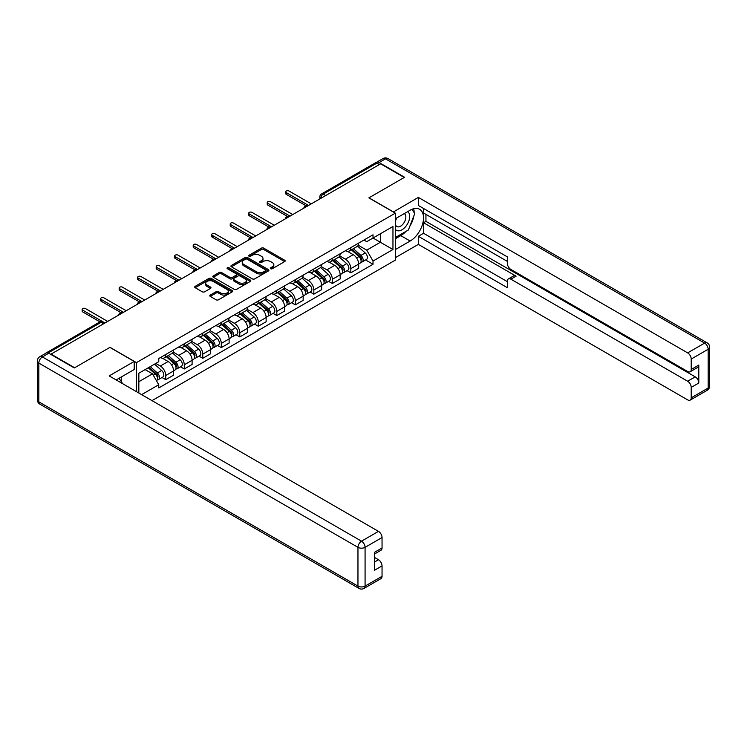 <?xml version="1.0" encoding="UTF-8"?>
<svg xmlns="http://www.w3.org/2000/svg" width="747" height="747" viewBox="0 0 747 747"><rect width="100%" height="100%" fill="white"/><g stroke="black" fill="none" stroke-linecap="round" stroke-linejoin="round"><path stroke-width="1.12" d="M270.675 268.724A1.149 0.663 0 0 0 272.31 268.724L284.682 261.581A1.643 0.952 0 0 0 285.158 260.908A1.643 0.952 0 0 0 284.682 260.236L263.719 248.135A1.643 0.952 0 0 0 261.385 248.135L249.012 255.278A1.149 0.663 0 0 0 248.676 255.745A1.149 0.663 0 0 0 249.012 256.221A1.149 0.663 0 0 0 250.647 256.221L252.243 255.297A5.266 3.044 0 0 1 259.704 255.297L261.45 256.305A5.266 3.044 0 0 1 262.991 258.453A5.266 3.044 0 0 1 261.45 260.6L259.844 261.525A1.149 0.663 0 0 0 259.508 262.001A1.149 0.663 0 0 0 259.844 262.468A1.149 0.663 0 0 0 261.478 262.468L263.075 261.543A5.266 3.044 0 0 1 270.526 261.543L272.272 262.552A5.266 3.044 0 0 1 273.822 264.709A5.266 3.044 0 0 1 272.272 266.856L270.675 267.781A1.149 0.663 0 0 0 270.339 268.248A1.149 0.663 0 0 0 270.675 268.724L270.675 267.781M210.262 295.065A1.643 0.952 0 0 0 209.786 295.737A1.643 0.952 0 0 0 210.262 296.41L216.144 299.799A1.643 0.952 0 0 0 218.479 299.799L232.214 291.872A1.643 0.952 0 0 0 232.7 291.199A1.643 0.952 0 0 0 232.214 290.527L211.252 278.426A1.643 0.952 0 0 0 208.927 278.426L195.182 286.353A1.643 0.952 0 0 0 194.706 287.025A1.643 0.952 0 0 0 195.182 287.698L202.288 291.797A1.643 0.952 0 0 0 204.622 291.797L210.495 288.407A1.643 0.952 0 0 0 210.981 287.735A1.643 0.952 0 0 0 210.495 287.063L206.975 285.027A4.407 2.54 0 0 1 205.686 283.225A4.407 2.54 0 0 1 208.404 280.881A4.407 2.54 0 0 1 213.203 281.432L227.004 289.397A4.407 2.54 0 0 1 228.293 291.199A4.407 2.54 0 0 1 225.575 293.543A4.407 2.54 0 0 1 220.776 292.992L218.479 291.666A1.643 0.952 0 0 0 216.144 291.666L210.262 295.065L210.262 296.41L216.144 293.039L216.144 291.666M136.458 362.612L110.005 347.336L74.653 367.748L51.048 354.115L380.615 163.836L404.23 177.469L368.869 197.88L395.331 213.156L136.458 362.612L136.458 391.652M252.365 278.892A1.643 0.952 0 0 0 254.69 278.892L268.434 270.956A1.643 0.952 0 0 0 268.92 270.283A1.643 0.952 0 0 0 268.434 269.611L247.472 257.51A1.643 0.952 0 0 0 245.147 257.51L231.402 265.446A1.643 0.952 0 0 0 230.916 266.119A1.643 0.952 0 0 0 231.402 266.791L252.365 278.892M227.844 268.976A1.149 0.663 0 0 1 229.012 269.135L229.012 267.762L250.329 280.069A1.643 0.952 0 0 1 250.805 280.741A1.643 0.952 0 0 1 250.329 281.414L236.584 289.35A1.643 0.952 0 0 1 234.259 289.35L213.297 277.249L213.297 275.904A1.643 0.952 0 0 0 212.811 276.577A1.643 0.952 0 0 0 213.297 277.249M213.297 275.904L219.179 272.506A1.643 0.952 0 0 1 221.504 272.506L230.001 277.417A1.643 0.952 0 0 0 232.336 277.417L236.239 275.157A1.643 0.952 0 0 0 236.715 274.485A1.643 0.952 0 0 0 236.239 273.813L227.387 268.705A1.149 0.663 0 0 1 227.051 268.238A1.149 0.663 0 0 1 227.76 267.622A1.149 0.663 0 0 1 229.012 267.762M152.005 400.625L395.331 260.143L395.331 213.156M46.146 353.051A3.352 1.933 -120 0 0 45.688 353.2A3.352 1.933 -120 0 0 45.334 353.518M325.692 195.555L323.199 194.108A3.352 1.933 60 0 0 321.518 193.949L375.265 162.921A3.352 1.933 60 0 1 376.936 163.089L323.199 194.108A3.352 1.933 120 0 0 320.827 198.226L320.827 198.357M379.429 164.527L376.936 163.089M350.838 247.602A7.722 4.454 60 0 1 349.241 251.067L357.075 246.547A7.722 4.454 -120 0 0 358.672 243.083M339.726 255.913L345.385 259.181A7.722 4.454 60 0 1 350.838 268.631L358.672 264.111A7.722 4.454 -120 0 0 353.21 254.662L347.607 251.431M358.672 264.111L358.672 268.294L350.838 272.814L347.084 270.647M349.241 251.067A7.722 4.454 60 0 1 345.441 250.721M350.838 268.631L350.838 272.814M332.331 258.294A7.722 4.454 60 0 1 330.734 261.758L338.568 257.239A7.722 4.454 -120 0 0 340.165 253.775M328.577 281.33L332.331 283.496L340.165 278.976L340.165 274.803A7.722 4.454 -120 0 0 334.703 265.344L329.1 262.113M330.734 261.758A7.722 4.454 60 0 1 326.934 261.413M321.219 266.604L326.878 269.863A7.722 4.454 60 0 1 332.331 279.322L332.331 283.496M313.824 268.976A7.722 4.454 60 0 1 312.227 272.44L320.061 267.921A7.722 4.454 -120 0 0 321.658 264.457M310.07 292.012L313.824 294.187L321.658 289.659L321.658 285.485A7.722 4.454 -120 0 0 316.196 276.035L310.593 272.795M312.227 272.44A7.722 4.454 60 0 1 308.427 272.095M302.712 277.286L308.371 280.555A7.722 4.454 60 0 1 313.824 290.004L313.824 294.187M295.317 279.658A7.722 4.454 60 0 1 293.72 283.122L301.545 278.603A7.722 4.454 -120 0 0 303.151 275.139M291.563 302.703L295.317 304.869L303.151 300.35L303.151 296.167A7.722 4.454 -120 0 0 297.689 286.717L292.086 283.477M293.72 283.122A7.722 4.454 60 0 1 289.92 282.777M284.205 287.968L289.864 291.237A7.722 4.454 60 0 1 295.317 300.686L295.317 304.869M276.81 290.35A7.722 4.454 60 0 1 275.213 293.814L283.038 289.294A7.722 4.454 -120 0 0 284.644 285.83M273.057 313.385L276.81 315.551L284.644 311.032L284.644 306.858A7.722 4.454 -120 0 0 279.182 297.399L273.579 294.169M275.213 293.814A7.722 4.454 60 0 1 271.413 293.468M265.699 298.66L271.357 301.919A7.722 4.454 60 0 1 276.81 311.378L276.81 315.551M258.303 301.032A7.722 4.454 60 0 1 256.707 304.496L264.531 299.977A7.722 4.454 -120 0 0 266.137 296.512M254.55 324.067L258.303 326.243L266.137 321.714L266.137 317.54A7.722 4.454 -120 0 0 260.675 308.091L255.072 304.851M256.707 304.496A7.722 4.454 60 0 1 252.906 304.15M247.192 309.342L252.85 312.61A7.722 4.454 60 0 1 258.303 322.06L258.303 326.243M239.796 311.714A7.722 4.454 60 0 1 238.2 315.178L246.024 310.659A7.722 4.454 -120 0 0 247.621 307.194M236.043 334.759L239.796 336.925L247.63 332.406L247.63 328.222A7.722 4.454 -120 0 0 242.168 318.773L236.566 315.533M238.2 315.178A7.722 4.454 60 0 1 234.399 314.832M228.685 320.024L234.334 323.292A7.722 4.454 60 0 1 239.796 332.742L239.796 336.925M221.289 322.405A7.722 4.454 60 0 1 219.693 325.869L227.518 321.35A7.722 4.454 -120 0 0 229.114 317.886M217.536 345.441L221.289 347.607L229.114 343.088L229.114 338.914A7.722 4.454 -120 0 0 223.661 329.455L218.059 326.224M219.693 325.869A7.722 4.454 60 0 1 215.892 325.515M210.178 330.716L215.827 333.974A7.722 4.454 60 0 1 221.289 343.433L221.289 347.607M202.782 333.087A7.722 4.454 60 0 1 201.186 336.552L209.011 332.032A7.722 4.454 -120 0 0 210.607 328.568M199.029 356.123L202.782 358.299L210.607 353.77L210.607 349.596A7.722 4.454 -120 0 0 205.154 340.146L199.552 336.906M201.186 336.552A7.722 4.454 60 0 1 197.385 336.206M191.671 341.398L197.32 344.666A7.722 4.454 60 0 1 202.782 354.115L202.782 358.299M184.276 343.769A7.722 4.454 60 0 1 182.679 347.234L190.504 342.714A7.722 4.454 -120 0 0 192.1 339.25M180.522 366.814L184.276 368.981L192.1 364.461L192.1 360.278A7.722 4.454 -120 0 0 186.647 350.829L181.045 347.588M182.679 347.234A7.722 4.454 60 0 1 178.878 346.888M173.164 352.08L178.813 355.348A7.722 4.454 60 0 1 184.276 364.797L184.276 368.981M165.769 354.461A7.722 4.454 60 0 1 164.172 357.925L171.997 353.406A7.722 4.454 -120 0 0 173.593 349.941M162.015 377.496L165.769 379.663L173.593 375.143L173.593 370.97A7.722 4.454 -120 0 0 168.14 361.511L162.538 358.28M164.172 357.925A7.722 4.454 60 0 1 160.372 357.57M155.796 363.434L160.306 366.03A7.722 4.454 60 0 1 165.769 375.489L165.769 379.663M363.948 240.039L366.74 241.645L392.959 226.509L380.382 233.774L380.382 242.261L366.74 250.142L358.233 245.231M138.839 393.025L138.839 373.229L158.766 361.716L158.766 358.504L373.024 234.801L373.024 238.013L392.959 249.526L373.024 261.03L366.74 250.142M392.959 226.509L392.959 249.526M138.839 381.717L152.481 373.845L158.766 384.733L158.766 387.954L373.024 264.251L373.024 261.03M158.766 384.733L141.622 394.631M152.481 373.845L145.123 369.597M365.591 259.956L373.024 264.251M271.133 268.883L272.272 268.229A5.266 3.044 0 0 0 273.822 266.072L273.822 264.709M262.991 258.453L262.991 259.825A5.266 3.044 0 0 1 261.45 261.973L260.301 262.636M284.654 261.59L263.719 249.507A1.643 0.952 0 0 0 261.385 249.507L249.479 256.38M268.416 270.974L247.472 258.882A1.643 0.952 0 0 0 245.147 258.882L231.421 266.8M265.521 270.759A1.149 0.663 0 0 0 265.857 270.283A1.149 0.663 0 0 0 265.521 269.816L247.126 259.19A1.149 0.663 0 0 0 245.492 259.19L243.802 260.171A5.266 3.044 0 0 0 242.261 262.318A5.266 3.044 0 0 0 243.802 264.466L256.38 271.731A5.266 3.044 0 0 0 263.831 271.731L265.521 270.759L265.521 272.123A1.149 0.663 0 0 0 265.857 271.656L265.857 270.283M242.261 262.318L242.261 263.691A5.266 3.044 0 0 0 243.802 265.839L243.802 264.466M265.521 272.123L263.831 273.103A5.266 3.044 0 0 1 256.38 273.103L243.802 265.839M213.315 277.258L219.179 273.878L219.179 272.506M236.715 274.485L236.715 275.858A1.643 0.952 0 0 1 236.239 276.53L232.336 278.78A1.643 0.952 0 0 1 230.001 278.78L221.504 273.878A1.643 0.952 0 0 0 219.179 273.878M229.012 269.135L250.301 281.423M238.825 282.506A4.407 2.54 0 0 0 243.625 283.057A4.407 2.54 0 0 0 246.342 280.704A4.407 2.54 0 0 0 245.053 278.911L240.198 276.101A1.643 0.952 0 0 0 237.863 276.101L233.96 278.351A1.643 0.952 0 0 0 233.484 279.023A1.643 0.952 0 0 0 233.96 279.695L238.825 282.506L238.825 283.879A4.407 2.54 0 0 0 243.625 284.43A4.407 2.54 0 0 0 246.342 282.077L246.342 280.704M233.484 279.023L233.484 280.396A1.643 0.952 0 0 0 233.96 281.068L233.96 279.695M238.825 283.879L233.96 281.068M228.293 291.199L228.293 292.563A4.407 2.54 0 0 1 225.575 294.916A4.407 2.54 0 0 1 220.776 294.365L218.479 293.039A1.643 0.952 0 0 0 216.144 293.039M205.686 283.225L205.686 284.598A4.407 2.54 0 0 0 206.975 286.4L206.975 285.027M210.477 288.417L206.975 286.4M232.196 291.881L211.252 279.789A1.643 0.952 0 0 0 208.927 279.789L195.21 287.707L195.182 286.353M351.379 249.843L358.915 256.566A4.193 2.418 60 0 1 360.231 263.056L358.672 263.962M351.576 250.021L355.124 252.066M352.136 249.405L360.53 256.884A2.017 1.158 60 0 1 361.156 260.003A2.017 1.158 60 0 1 360.978 260.077M353.396 248.676L360.932 255.409A4.193 2.418 60 0 1 362.248 261.889A4.193 2.418 60 0 1 360.988 262.029M357.598 246.146L365.208 252.934A4.193 2.418 60 0 1 366.525 259.424L362.248 261.889M305.962 205.733L286.297 194.388A1.933 1.111 180 0 1 285.737 193.594L285.737 191.82A1.933 1.111 -0 0 0 286.297 192.605L308.548 205.444M311.275 203.875L289.033 191.027A1.933 1.111 -0 0 0 286.932 190.793A1.933 1.111 -0 0 0 285.737 191.82M332.873 260.526L340.408 267.258A4.193 2.418 60 0 1 341.724 273.738L340.165 274.644M333.069 260.703L336.617 262.748M333.629 260.087L342.023 267.575A2.017 1.158 60 0 1 342.649 270.685A2.017 1.158 60 0 1 342.471 270.759M334.889 259.358L342.425 266.091A4.193 2.418 60 0 1 343.741 272.58A4.193 2.418 60 0 1 342.481 272.711M339.091 256.837L346.701 263.626A4.193 2.418 60 0 1 348.018 270.106L343.741 272.58M314.356 271.208L321.901 277.94A4.193 2.418 60 0 1 323.218 284.43L321.658 285.326M314.562 271.385L318.11 273.439M315.122 270.769L323.516 278.257A2.017 1.158 60 0 1 324.142 281.376A2.017 1.158 60 0 1 323.965 281.442M316.373 270.05L323.918 276.773A4.193 2.418 60 0 1 325.234 283.262A4.193 2.418 60 0 1 323.965 283.393M320.584 267.519L328.194 274.308A4.193 2.418 60 0 1 329.511 280.797L325.234 283.262M393.314 211.989L418.348 197.404L687.651 352.883L704.617 343.088L385.48 158.84L379.074 162.538L404.585 177.263L368.99 197.815L393.314 211.849M395.331 218.768L410.159 210.206A18.871 10.897 120 0 1 419.599 209.272A18.871 10.897 120 0 1 422.494 224.399A18.871 10.897 120 0 1 410.159 241.029L395.331 249.591M395.331 257.678L418.348 244.39L418.348 236.304L507.325 287.679L507.325 281.236A5.033 2.904 -120 0 1 508.362 278.93A5.033 2.904 -120 0 1 510.883 279.182L687.651 381.241L695.242 376.852A5.033 2.904 60 0 1 698.8 383.024L698.8 365.078A5.033 2.904 60 0 1 697.763 367.375L690.172 371.763A5.033 2.904 -120 0 0 691.208 369.457L691.208 359.046A5.033 2.904 -120 0 0 687.651 352.883M425.939 214.389L425.939 221.373L423.568 222.746L423.568 233.288L418.348 236.304M423.568 208.497L423.568 213.016L507.325 261.375M690.172 371.763A5.033 2.904 -120 0 1 687.651 371.511L510.883 269.452A5.033 2.904 -120 0 1 507.325 263.289L507.325 256.856L418.348 205.481L418.348 197.404M418.348 244.39L687.651 399.869A5.033 2.904 -120 0 0 690.172 400.121A5.033 2.904 -120 0 0 691.208 397.815L691.208 387.404A5.033 2.904 -120 0 0 687.651 381.241M379.074 162.538A5.033 2.904 -120 0 0 376.563 162.286A5.033 2.904 -120 0 0 376.021 162.771M423.568 222.746L516.102 276.166L510.883 279.182M425.939 221.373L695.242 376.852M423.568 233.288L507.325 281.647M508.362 278.93L513.581 275.923A5.033 2.904 60 0 1 516.102 276.166M395.331 238.769L400.784 235.622A18.871 10.897 120 0 0 406.013 231.365M409.767 226.425A18.871 10.897 120 0 0 413.829 215.958M414.137 212.578A18.871 10.897 120 0 0 413.661 208.721M48.788 353.228L42.383 356.926A5.033 2.904 -120 0 0 39.871 356.674L46.277 352.976A5.033 2.904 60 0 1 48.788 353.228L74.298 367.954L109.884 347.402L134.208 361.445L134.208 369.532L117.363 379.252A18.871 10.897 120 0 0 116.224 379.971M134.208 361.445L109.174 375.9L378.486 531.378A5.033 2.904 60 0 1 382.044 537.541L382.044 547.953A5.033 2.904 60 0 1 380.998 550.259L374.452 554.041M121.275 381.54L121.275 376.992M374.452 562.061L378.486 559.736A5.033 2.904 60 0 1 382.044 565.899L382.044 576.311A5.033 2.904 60 0 1 380.998 578.617L364.032 588.412A5.033 2.904 -120 0 0 365.078 586.106L382.044 576.311M382.044 547.953L374.452 552.341L374.452 570.288L382.044 565.899M378.486 559.736L374.452 557.411M395.331 229.254A10.906 6.293 120 0 0 404.006 228.311A10.906 6.293 120 0 0 409.683 216.443A10.906 6.293 120 0 0 407.703 211.625M396.246 218.245A10.906 6.293 120 0 0 395.331 220.206M395.331 223.857A7.47 4.314 120 0 0 396.834 226.546A7.47 4.314 120 0 0 402.586 224.548A7.47 4.314 120 0 0 405.845 217.032A7.47 4.314 120 0 0 404.304 213.614A7.47 4.314 120 0 0 404.276 213.605M396.862 217.891A7.47 4.314 120 0 0 395.331 222.363M411.868 209.347L414.781 213.502L408.376 230.001L395.565 237.397M119.006 378.309L121.985 382.548L121.752 383.155M287.455 216.425L267.79 205.07A1.933 1.111 180 0 1 267.23 204.286L267.23 202.502A1.933 1.111 -0 0 0 267.79 203.287L290.041 216.135M292.768 214.557L270.526 201.718A1.933 1.111 -0 0 0 268.416 201.475A1.933 1.111 -0 0 0 267.23 202.502M268.948 227.107L249.283 215.752A1.933 1.111 180 0 1 248.723 214.968L248.723 213.184A1.933 1.111 -0 0 0 249.283 213.978L271.534 226.817M274.261 225.239L252.019 212.4A1.933 1.111 -0 0 0 249.909 212.157A1.933 1.111 -0 0 0 248.723 213.184M295.849 281.899L303.394 288.622A4.193 2.418 60 0 1 304.711 295.112L303.142 296.017M296.055 282.077L299.603 284.121M296.615 281.46L305.009 288.94A2.017 1.158 60 0 1 305.635 292.058A2.017 1.158 60 0 1 305.458 292.133M297.866 280.732L305.411 287.464A4.193 2.418 60 0 1 306.728 293.945A4.193 2.418 60 0 1 305.458 294.085M302.077 278.201L309.678 284.99A4.193 2.418 60 0 1 310.995 291.479L306.728 293.945M277.342 292.581L284.887 299.314A4.193 2.418 60 0 1 286.204 305.794L284.635 306.7M277.548 292.759L281.096 294.804M278.108 292.142L286.503 299.631A2.017 1.158 60 0 1 287.128 302.74A2.017 1.158 60 0 1 286.951 302.815M279.359 291.414L286.904 298.146A4.193 2.418 60 0 1 288.221 304.627A4.193 2.418 60 0 1 286.951 304.767M283.571 288.893L291.171 295.681A4.193 2.418 60 0 1 292.488 302.161L288.221 304.627M258.835 303.263L266.38 309.996A4.193 2.418 60 0 1 267.697 316.485L266.128 317.382M259.041 303.441L262.589 305.495M259.601 302.824L267.986 310.313A2.017 1.158 60 0 1 268.621 313.432A2.017 1.158 60 0 1 268.444 313.497M260.852 302.105L268.397 308.828A4.193 2.418 60 0 1 269.714 315.318A4.193 2.418 60 0 1 268.444 315.449M265.064 299.575L272.664 306.363A4.193 2.418 60 0 1 273.981 312.853L269.714 315.318M250.441 237.789L230.776 226.444A1.933 1.111 180 0 1 230.216 225.65L230.216 223.876A1.933 1.111 -0 0 0 230.776 224.66L253.028 237.499M255.754 235.931L233.512 223.082A1.933 1.111 -0 0 0 231.402 222.849A1.933 1.111 -0 0 0 230.216 223.876M231.934 248.48L212.269 237.126A1.933 1.111 180 0 1 211.709 236.341L211.709 234.558A1.933 1.111 -0 0 0 212.269 235.342L234.521 248.191M237.247 246.613L214.996 233.774A1.933 1.111 -0 0 0 212.895 233.531A1.933 1.111 -0 0 0 211.709 234.558M213.427 259.162L193.762 247.808A1.933 1.111 180 0 1 193.202 247.024L193.202 245.24A1.933 1.111 -0 0 0 193.762 246.034L216.004 258.873M218.74 257.295L196.489 244.456A1.933 1.111 -0 0 0 194.388 244.213A1.933 1.111 -0 0 0 193.202 245.24M240.329 313.955L247.873 320.678A4.193 2.418 60 0 1 249.19 327.167L247.621 328.073M240.534 314.132L244.082 316.177M241.094 313.507L249.479 320.995A2.017 1.158 60 0 1 250.114 324.114A2.017 1.158 60 0 1 249.928 324.189M242.345 312.788L249.89 319.52A4.193 2.418 60 0 1 251.207 326A4.193 2.418 60 0 1 249.937 326.14M246.557 310.257L254.157 317.045A4.193 2.418 60 0 1 255.474 323.535L251.207 326M194.92 269.844L175.256 258.499A1.933 1.111 180 0 1 174.695 257.706L174.695 255.932A1.933 1.111 -0 0 0 175.256 256.716L197.497 269.555M200.233 267.986L177.982 255.138A1.933 1.111 -0 0 0 175.881 254.895A1.933 1.111 -0 0 0 174.695 255.932M221.822 324.637L229.366 331.369A4.193 2.418 60 0 1 230.683 337.849L229.114 338.755M222.027 324.814L225.575 326.859M222.587 324.198L230.972 331.687A2.017 1.158 60 0 1 231.607 334.796A2.017 1.158 60 0 1 231.421 334.871M223.839 323.47L231.383 330.202A4.193 2.418 60 0 1 232.7 336.682A4.193 2.418 60 0 1 231.43 336.822M228.05 320.949L235.65 327.737A4.193 2.418 60 0 1 236.967 334.217L232.7 336.682M176.413 280.536L156.749 269.181A1.933 1.111 180 0 1 156.188 268.397L156.188 266.614A1.933 1.111 -0 0 0 156.749 267.398L178.991 280.246M181.726 278.668L159.475 265.829A1.933 1.111 -0 0 0 157.374 265.587A1.933 1.111 -0 0 0 156.188 266.614M203.315 335.319L210.859 342.051A4.193 2.418 60 0 1 212.176 348.532L210.607 349.437M203.52 335.496L207.068 337.551M204.08 334.88L212.465 342.369A2.017 1.158 60 0 1 213.1 345.488A2.017 1.158 60 0 1 212.914 345.553M205.332 334.152L212.876 340.884A4.193 2.418 60 0 1 214.193 347.374A4.193 2.418 60 0 1 212.923 347.504M209.534 331.631L217.144 338.419A4.193 2.418 60 0 1 218.46 344.909L214.193 347.374M157.906 291.218L138.242 279.864A1.933 1.111 180 0 1 137.681 279.079L137.681 277.296A1.933 1.111 -0 0 0 138.242 278.089L160.484 290.928M163.22 289.35L140.968 276.511A1.933 1.111 -0 0 0 138.867 276.269A1.933 1.111 -0 0 0 137.681 277.296M184.808 346.01L192.352 352.733A4.193 2.418 60 0 1 193.669 359.223L192.1 360.129M185.004 346.188L188.561 348.233M185.573 345.562L193.959 353.051A2.017 1.158 60 0 1 194.594 356.17A2.017 1.158 60 0 1 194.407 356.244M186.825 344.843L194.369 351.576A4.193 2.418 60 0 1 195.686 358.056A4.193 2.418 60 0 1 194.416 358.196M191.027 342.313L198.637 349.101A4.193 2.418 60 0 1 199.953 355.591L195.686 358.056M139.4 301.9L119.735 290.555A1.933 1.111 180 0 1 119.165 289.761L119.165 287.987A1.933 1.111 -0 0 0 119.735 288.772L141.977 301.611M144.703 300.042L122.461 287.193A1.933 1.111 -0 0 0 120.36 286.951A1.933 1.111 -0 0 0 119.165 287.987M166.301 356.692L173.846 363.425A4.193 2.418 60 0 1 175.162 369.905L173.593 370.811M166.497 356.87L170.055 358.915M167.067 356.254L175.452 363.742A2.017 1.158 60 0 1 176.087 366.852A2.017 1.158 60 0 1 175.9 366.926M168.318 355.525L175.862 362.258A4.193 2.418 60 0 1 177.179 368.738A4.193 2.418 60 0 1 175.909 368.878M172.52 353.004L180.13 359.793A4.193 2.418 60 0 1 181.446 366.273L177.179 368.738M120.893 312.591L101.228 301.237A1.933 1.111 180 0 1 100.658 300.453L100.658 298.669A1.933 1.111 -0 0 0 101.228 299.454L123.47 312.302M126.196 310.724L103.954 297.885A1.933 1.111 -0 0 0 101.853 297.642A1.933 1.111 -0 0 0 100.658 298.669M148.251 367.785L155.339 374.107A4.193 2.418 60 0 1 156.655 380.587L156.44 380.709M148.326 367.748L151.548 369.606M149.017 367.347L156.945 374.424A2.017 1.158 60 0 1 157.58 377.534A2.017 1.158 60 0 1 157.393 377.608M150.268 366.628L157.356 372.94A4.193 2.418 60 0 1 158.672 379.429A4.193 2.418 60 0 1 157.402 379.56M154.545 364.153L161.623 370.475A4.193 2.418 60 0 1 162.939 376.964L158.672 379.429M100.005 321.901L82.721 311.919A1.933 1.111 180 0 1 82.151 311.135L82.151 309.351A1.933 1.111 -0 0 0 82.721 310.145L104.963 322.984M107.689 321.406L85.447 308.567A1.933 1.111 -0 0 0 83.347 308.324A1.933 1.111 -0 0 0 82.151 309.351M320.939 198.291L320.827 198.226A3.352 1.933 0 0 1 319.847 196.853L319.847 198.926M184.276 364.797L192.1 360.278M202.782 354.115L210.607 349.596M221.289 343.433L229.114 338.914M239.796 332.742L247.63 328.222M258.303 322.06L266.137 317.54M276.81 311.378L284.644 306.858M295.317 300.686L303.151 296.167M313.824 290.004L321.658 285.485M332.331 279.322L340.165 274.803M165.769 375.489L173.593 370.97M160.306 366.03L168.14 361.511M178.813 355.348L186.647 350.829M197.32 344.666L205.154 340.146M215.827 333.974L223.661 329.455M234.334 323.292L242.168 318.773M252.85 312.61L260.675 308.091M271.357 301.919L279.182 297.399M289.864 291.237L297.689 286.717M308.371 280.555L316.196 276.035M326.878 269.863L334.703 265.344M345.385 259.181L353.21 254.662M307.801 205.873A3.352 1.933 120 0 0 306.326 206.732M289.294 216.565A3.352 1.933 120 0 0 287.819 217.414M270.787 227.247A3.352 1.933 120 0 0 269.303 228.106M252.281 237.929A3.352 1.933 120 0 0 250.796 238.788M233.774 248.62A3.352 1.933 120 0 0 232.289 249.47M215.267 259.302A3.352 1.933 120 0 0 213.782 260.161M196.76 269.984A3.352 1.933 120 0 0 195.275 270.844M178.253 280.676A3.352 1.933 120 0 0 176.768 281.526M159.746 291.358A3.352 1.933 120 0 0 158.261 292.217M141.239 302.04A3.352 1.933 120 0 0 139.754 302.899M122.732 312.732A3.352 1.933 120 0 0 121.247 313.581M103.6 323.768L101.106 322.33L48.135 352.92M104.58 323.208L102.787 322.172A3.352 1.933 120 0 0 101.106 322.33A3.352 1.933 60 0 0 99.435 322.172L45.688 353.2M272.272 268.229L272.272 266.856M259.844 262.468L259.844 261.525M261.45 261.973L261.45 260.6M249.012 256.221L249.012 255.278M261.385 249.507L261.385 248.135M263.719 249.507L263.719 248.135M284.682 261.581L284.682 260.236M231.402 266.791L231.402 265.446M245.147 258.882L245.147 257.51M247.472 258.882L247.472 257.51M268.434 270.956L268.434 269.611M256.38 273.103L256.38 271.731M263.831 273.103L263.831 271.731M221.504 273.878L221.504 272.506M230.001 278.78L230.001 277.417M232.336 278.78L232.336 277.417M236.239 276.53L236.239 275.157M250.329 281.414L250.329 280.069M218.479 293.039L218.479 291.666M220.776 294.365L220.776 292.992M210.495 288.407L210.495 287.063M208.927 279.789L208.927 278.426M211.252 279.789L211.252 278.426M232.214 291.872L232.214 290.527M358.915 256.566L356.562 257.93M361.576 259.078L360.82 259.517M365.208 252.934L360.932 255.409M286.297 192.605L286.297 194.388M340.408 267.258L338.055 268.612M343.069 269.77L342.313 270.199M346.701 263.626L342.425 266.091M321.901 277.94L319.548 279.294M324.562 280.452L323.806 280.891M328.194 274.308L323.918 276.773M691.208 369.457L698.8 365.078M698.8 383.024L691.208 387.404M691.208 397.815L708.175 388.02L708.175 349.251L691.208 359.046M400.784 235.622L410.159 241.029M708.175 388.02A5.033 2.904 60 0 1 707.129 390.326A5.033 5.033 0 0 0 709.65 385.966A5.033 2.904 180 0 1 708.175 388.02M708.175 349.251A5.033 2.904 0 0 0 709.65 347.196A5.033 5.033 0 0 0 707.129 342.836A5.033 2.904 -60 0 0 704.617 343.088A5.033 2.904 60 0 1 708.175 349.251M376.563 162.286L382.968 158.588A5.033 2.904 60 0 1 385.48 158.84A5.033 2.904 -60 0 1 388.001 158.588L707.129 342.836M39.871 356.674A5.033 5.033 0 0 0 37.35 361.034A5.033 2.904 180 0 0 38.825 363.089A5.033 2.904 -60 0 1 42.383 356.926L361.52 541.173A5.033 2.904 -60 0 0 357.962 547.336L38.825 363.089L38.825 401.858L357.962 586.106L357.962 547.336A5.033 2.904 0 0 0 365.078 547.336L365.078 586.106A5.033 2.904 180 0 1 357.962 586.106A5.033 2.904 -60 0 0 358.999 588.412A5.033 5.033 0 0 0 364.032 588.412M382.044 537.541L365.078 547.336A5.033 2.904 -120 0 0 361.52 541.173L378.486 531.378M39.871 404.164A5.033 2.904 -60 0 1 38.825 401.858A5.033 2.904 0 0 1 37.35 399.804A5.033 5.033 0 0 0 39.871 404.164L358.999 588.412M267.79 203.287L267.79 205.07M249.283 213.978L249.283 215.752M303.394 288.622L301.041 289.985M306.055 291.134L305.299 291.573M309.678 284.99L305.411 287.464M284.887 299.314L282.534 300.668M287.548 301.816L286.792 302.255M291.171 295.681L286.904 298.146M266.38 309.996L264.027 311.35M269.041 312.507L268.285 312.946M272.664 306.363L268.397 308.828M230.776 224.66L230.776 226.444M212.269 235.342L212.269 237.126M193.762 246.034L193.762 247.808M247.873 320.678L245.52 322.041M250.534 323.19L249.778 323.628M254.157 317.045L249.89 319.52M175.256 256.716L175.256 258.499M229.366 331.369L227.013 332.723M232.028 333.872L231.271 334.311M235.65 327.737L231.383 330.202M156.749 267.398L156.749 269.181M210.859 342.051L208.506 343.405M213.521 344.563L212.764 345.002M217.144 338.419L212.876 340.884M138.242 278.089L138.242 279.864M192.352 352.733L189.999 354.097M195.014 355.245L194.257 355.684M198.637 349.101L194.369 351.576M119.735 288.772L119.735 290.555M173.846 363.425L171.493 364.779M176.507 365.927L175.75 366.366M180.13 359.793L175.862 362.258M101.228 299.454L101.228 301.237M155.339 374.107L153.303 375.274M158 376.619L157.244 377.058M161.623 370.475L157.356 372.94M82.721 310.145L82.721 311.919M308.091 205.714A3.352 3.352 0 0 0 303.786 208.198M289.584 216.397A3.352 3.352 0 0 0 285.279 218.88M271.077 227.079A3.352 3.352 0 0 0 266.772 229.572M252.57 237.77A3.352 3.352 0 0 0 248.265 240.254M234.063 248.452A3.352 3.352 0 0 0 229.749 250.936M215.556 259.134A3.352 3.352 0 0 0 211.242 261.627M197.04 269.826A3.352 3.352 0 0 0 192.735 272.31M178.533 280.508A3.352 3.352 0 0 0 174.228 282.992M160.026 291.19A3.352 3.352 0 0 0 155.721 293.683M141.519 301.881A3.352 3.352 0 0 0 137.215 304.365M123.012 312.563A3.352 3.352 0 0 0 118.708 315.047M102.787 322.172A3.352 3.352 0 0 0 99.435 322.172M321.518 193.949A3.352 3.352 0 0 0 319.847 196.853M690.172 400.121L707.129 390.326M709.65 385.966L709.65 347.196M388.001 158.588A5.033 5.033 0 0 0 382.968 158.588M37.35 361.034L37.35 399.804"/></g></svg>
